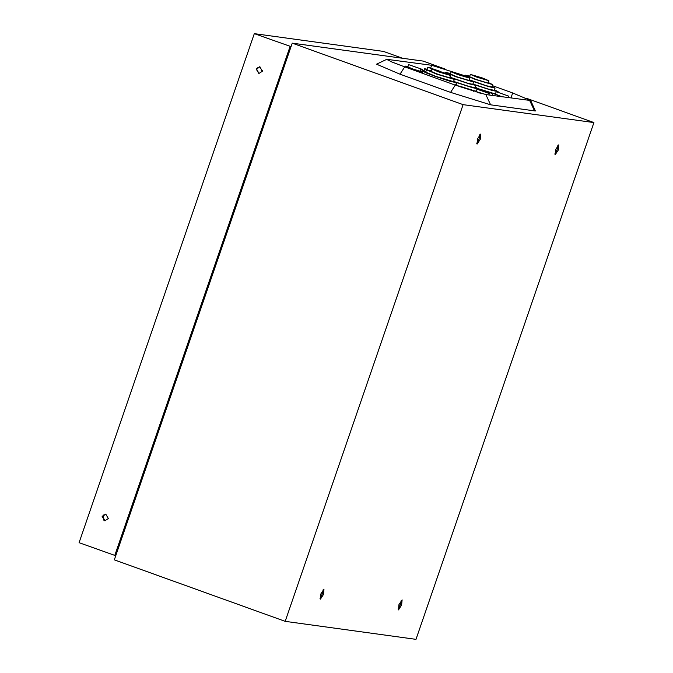 <?xml version="1.0" encoding="UTF-8"?>
<svg xmlns="http://www.w3.org/2000/svg" width="673" height="673" viewBox="0 0 673 673"><rect width="100%" height="100%" fill="white"/><g stroke="black" fill="none" stroke-linecap="round" stroke-linejoin="round"><path stroke-width="1.01" d="M490.432 95.213L492.392 95.305M422.223 70.69L422.88 71.002M422.072 72.751L419.052 72.053M476.291 91.192L473.868 90.704L478.629 92.79M501.486 96.735L493.073 93.337L495.496 93.833M427.128 69.226L424.705 68.739L426.741 69.765M424.705 68.739L423.998 71.161M422.341 71.977L412.751 69.083L405.508 66.097L407.931 66.593M471.125 80.726L488.169 86.472L495.042 88.045L492.123 86.472M451.92 78.085L468.972 83.831L475.836 85.412L472.926 83.831M425.916 71.624L422.652 71.069L425.992 72.827L435.002 76.285L449.766 81.189L456.639 82.771L453.72 81.197M489.103 93.454L476.98 89.181L489.103 93.454M496.422 91.814L508.544 96.079L496.422 91.814M440.041 71.346L428.053 67.207L432.184 69.067M427.818 67.216L427.027 69.529L427.591 69.883M420.743 68.848L408.62 64.583L420.743 68.848M420.978 68.839L419.944 71.161L413.096 69.067L407.821 66.896L408.62 64.583M469.14 79.767L486.327 85.69L491.946 86.985L492.745 84.672L488.295 82.535M469.762 76.15L464.942 75.098L475.045 79.364L492.745 84.672M449.943 77.126L467.129 83.057L472.749 84.344L473.548 82.03L469.098 79.894M450.565 73.508L445.745 72.457L455.848 76.722L473.548 82.03M431.359 70.875L426.539 69.824L425.74 72.137L435.843 76.402L453.543 81.711L454.342 79.397L449.9 77.252M426.539 69.824L436.642 74.08L454.342 79.397M470.377 74.375L469.577 76.688L476.316 79.532L488.11 83.073L488.909 80.76L482.171 77.917L470.377 74.375L477.107 77.218L488.909 80.76M451.171 71.742L450.372 74.055L457.11 76.899L468.913 80.432L469.704 78.118L462.974 75.275L451.171 71.742L457.909 74.585L469.704 78.118M431.973 69.1L431.174 71.414L437.913 74.257L449.707 77.799L450.506 75.485L443.768 72.642L431.973 69.1L438.703 71.944L450.506 75.485M455.285 85.092L485.813 94.582L490.625 104.845L450.557 92.394L400.031 74.215L376.527 64.187L386.849 59.274L391.652 61.882L404.751 66.913L455.285 85.092L450.557 92.394M464.723 75.721L431.612 65.306L386.849 59.274M485.813 94.582L530.635 100.563L512.675 92.975L492.4 85.681M529.701 100.605L534.513 110.877L535.414 110.936L530.627 100.479M534.513 110.877L490.625 104.845M502.151 96.819L495.387 94.136L496.186 91.822M476.98 89.181L476.19 91.494L480.396 93.295M455.419 85.143L456.639 82.771M455.31 81.913L468.938 86.371L475.037 87.726L475.836 85.412M474.507 84.546L488.135 89.013L494.243 90.359L495.042 88.045M420.289 70.842L422.392 71.826M459.213 86.489L456.058 84.453M456.445 82.535L472.076 87.591L478.898 89.055L475.256 87.086M475.643 85.177L491.282 90.224L498.104 91.688L494.462 89.728M420.768 69.454L422.577 69.681L420.945 68.932M459.541 86.186L474.019 90.67M478.739 88.819L493.225 93.303M424.032 70.699L422.366 70.295M459.659 86.539L473.75 91.04M478.856 89.181L492.956 93.682M489.338 93.438L488.859 94.994M227.642 230.688L227.802 230.023M229.543 224.959L229.838 224.311M254.201 153.562L254.36 152.897M256.102 147.833L256.396 147.185M177.184 377.225L177.344 376.56M179.085 371.496L179.38 370.848M150.634 454.359L150.786 453.686M152.527 448.63L152.83 447.982M558.329 150.012L558.758 144.83L555.587 149.633L555.166 154.824L558.329 150.012M554.779 154.033L557.143 149.583L557.959 145.191M480.261 139.286L480.69 134.104L477.519 138.907L477.09 144.098L480.261 139.286M476.703 143.307L479.075 138.857L479.891 134.465M323.578 594.335L323.999 589.153L320.836 593.965L320.407 599.147L323.578 594.335M320.02 598.356L322.384 593.914L323.2 589.514M401.646 605.061L402.075 599.879L398.904 604.691L398.475 609.873L401.646 605.061M398.088 609.082L400.46 604.64L401.268 600.24M444.929 68.966L423.048 61.092L292.233 43.122L114.301 559.869L285.209 621.381L463.142 104.626L593.956 122.595L416.023 639.35L285.209 621.381M526.597 98.351L593.956 122.595M292.233 43.122L463.142 104.626M261.158 70.143L262.571 70.648M259.046 73.534L256.598 69.05L259.98 66.753M256.177 68.991L259.77 66.72L262.42 71.237L258.836 73.517L256.177 68.991M105.013 520.877L102.574 516.393L105.947 514.096M102.145 516.334L105.737 514.054L108.387 518.58L104.803 520.852L102.145 516.334M116.858 552.449L289.903 49.886M115.739 555.688L79.044 542.69L254.318 33.65L383.45 51.392L402.597 58.282M254.318 33.65L291.014 46.647M114.78 555.553L290.063 46.513M404.751 66.913L400.031 74.215M387.497 59.939L387.724 59.283M430.72 67.914L431.612 65.306M510.933 98.031L512.675 92.975M422.425 69.681L421.803 71.506M103.423 515.038L103.423 520.036M257.305 67.847L256.623 68.991M405.508 66.097L405.171 67.064M421.954 73.096L422.652 71.069M508.544 96.079L508.006 97.627M464.664 75.898L464.942 75.098M445.467 73.264L445.745 72.457M493.073 93.337L492.333 95.473M473.868 90.704L473.666 91.292M478.739 89.543L478.898 89.055M497.936 92.176L498.104 91.688M422.577 69.681L421.929 71.565"/></g></svg>
